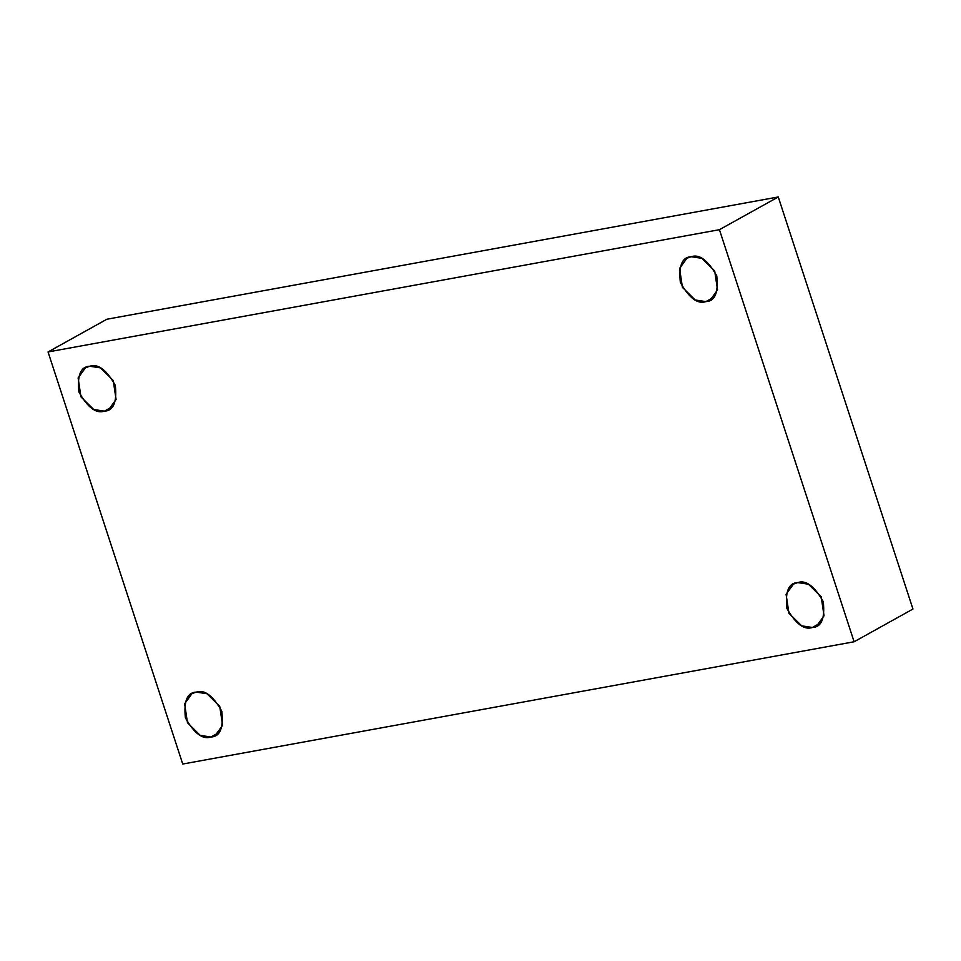<?xml version="1.0" encoding="UTF-8"?>
<svg xmlns="http://www.w3.org/2000/svg" width="961" height="961" viewBox="0 0 961 961"><rect width="100%" height="100%" fill="white"/><g stroke="black" fill="none" stroke-linecap="round" stroke-linejoin="round"><path stroke-width="1.44" d="M196.272 692.112L191.972 693.65L184.632 703.8L187.479 722.768L200.236 735.381L210.952 737.003L218.808 732.63L210.952 737.003C202.759 739.85 194.242 733.471 185.401 717.879C183.623 700.989 187.251 692.413 196.272 692.112C204.465 689.277 212.982 695.644 221.811 711.248C223.589 728.126 219.973 736.715 210.952 737.003L215.24 735.477L222.592 725.315L219.733 706.359L206.987 693.746L196.272 692.112M797.726 582.594L793.438 584.12L786.086 594.27L788.933 613.238L801.69 625.851L812.405 627.473L820.262 623.1L812.405 627.473C804.213 630.32 795.696 623.941 786.855 608.349C785.077 591.471 788.705 582.883 797.726 582.594C805.919 579.747 814.435 586.126 823.277 601.718C825.055 618.596 821.427 627.185 812.405 627.473L816.694 625.947L824.045 615.797L821.199 596.829L808.441 584.216L797.726 582.594M691.223 256.719L686.923 258.245L679.571 268.407L682.43 287.363L695.175 299.976L705.891 301.61L713.759 297.237L705.891 301.61C697.698 304.457 689.193 298.078 680.352 282.474C678.574 265.596 682.19 257.007 691.223 256.719C699.404 253.872 707.921 260.251 716.762 275.843C718.54 292.733 714.912 301.322 705.891 301.61L710.191 300.072L717.531 289.922L714.684 270.954L701.926 258.341L691.223 256.719M89.757 366.249L85.469 367.775L78.117 377.937L80.976 396.893L93.722 409.506L104.437 411.14L112.305 406.767L104.437 411.14C96.244 413.975 87.727 407.608 78.898 392.004C77.12 375.126 80.736 366.537 89.757 366.249C97.95 363.402 106.467 369.781 115.308 385.373C117.086 402.263 113.458 410.84 104.437 411.14L108.737 409.602L116.077 399.452L113.23 380.484L100.473 367.871L89.757 366.249M48.05 351.954L719.429 229.691L778.266 196.969L106.887 319.232L48.05 351.954L106.887 319.232L778.266 196.969L719.429 229.691L854.113 641.768L912.95 609.046L778.266 196.969L912.95 609.046L854.113 641.768L182.734 764.031L48.05 351.954L182.734 764.031L854.113 641.768L719.429 229.691L48.05 351.954"/></g></svg>
